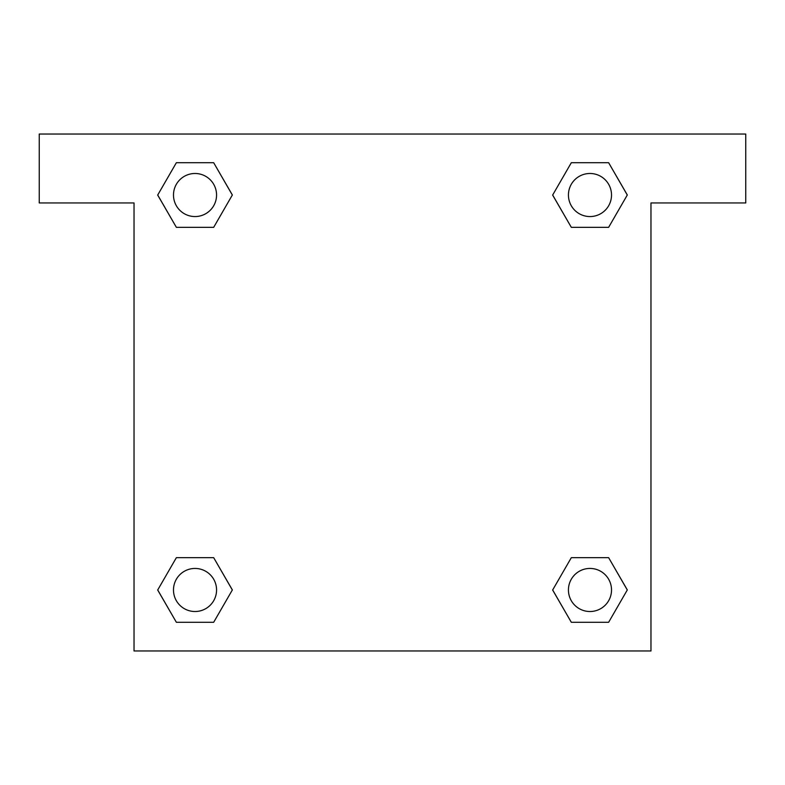 <?xml version="1.0" encoding="UTF-8"?>
<svg xmlns="http://www.w3.org/2000/svg" width="785" height="785" viewBox="0 0 785 785"><rect width="100%" height="100%" fill="white"/><g stroke="black" fill="none" stroke-linecap="round" stroke-linejoin="round"><path stroke-width="1.18" d="M745.75 134.029L39.25 134.029L39.25 202.952L134.029 202.952L134.029 650.971L650.971 650.971L650.971 202.952L745.75 202.952L745.75 134.029M176.37 227.336L213.677 227.336L176.37 227.336L157.716 195.023L176.37 162.711L213.677 162.711L232.331 195.023L213.677 227.336L176.37 227.336L157.677 195.053M213.677 162.711L176.37 162.711L213.677 162.711L232.37 195.004M213.677 557.664L176.37 557.664L213.677 557.664L232.331 589.977L213.677 622.289L176.37 622.289L157.716 589.977L176.37 557.664L213.677 557.664L232.37 589.947M176.37 622.289L213.677 622.289L176.37 622.289L157.677 589.996M608.63 557.664L571.323 557.664L608.63 557.664L627.284 589.977L608.63 622.289L571.323 622.289L552.669 589.977L571.323 557.664L608.63 557.664L627.323 589.947M571.323 622.289L608.63 622.289L571.323 622.289L552.63 589.996M571.323 227.336L608.63 227.336L571.323 227.336L552.669 195.023L571.323 162.711L608.63 162.711L627.284 195.023L608.63 227.336L571.323 227.336L552.63 195.053M608.63 162.711L571.323 162.711L608.63 162.711L627.323 195.004M611.515 589.977A21.538 21.538 0 0 0 579.202 571.323A21.538 21.538 0 0 0 579.202 608.63A21.538 21.538 0 0 0 611.515 589.977M216.562 589.977A21.538 21.538 0 0 0 184.259 571.323A21.538 21.538 0 0 0 184.259 608.63A21.538 21.538 0 0 0 216.562 589.977M611.515 195.023A21.538 21.538 0 0 0 579.202 176.37A21.538 21.538 0 0 0 579.202 213.677A21.538 21.538 0 0 0 611.515 195.023M216.562 195.023A21.538 21.538 0 0 0 184.259 176.37A21.538 21.538 0 0 0 184.259 213.677A21.538 21.538 0 0 0 216.562 195.023"/></g></svg>
